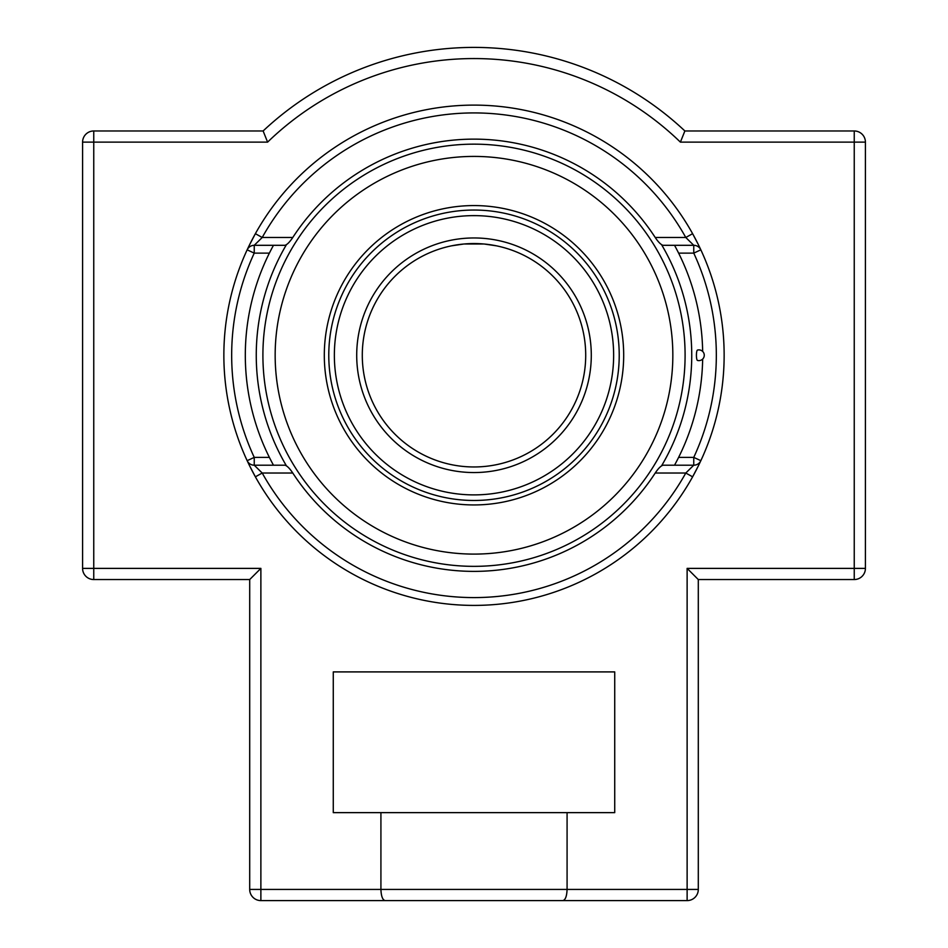 <?xml version="1.0" encoding="UTF-8"?>
<svg xmlns="http://www.w3.org/2000/svg" width="948" height="948" viewBox="0 0 948 948"><rect width="100%" height="100%" fill="white"/><g stroke="black" fill="none" stroke-linecap="round" stroke-linejoin="round"><path stroke-width="1.42" d="M249.597 244.726L255.379 233.682L262.217 237.486A242.321 242.321 0 0 1 685.783 237.486L655.222 237.486C658.303 242.096 660.91 244.691 663.019 245.307L693.758 245.307L693.758 253.128L700.845 249.834A7.821 7.821 0 0 0 693.758 245.307L685.783 237.486L692.621 233.682L698.392 244.703M269.374 457.386L254.242 457.386L247.155 460.681A7.821 7.821 0 0 0 254.242 465.207L254.242 457.386A242.321 242.321 0 0 1 254.242 253.128L247.155 249.834A7.821 7.821 0 0 1 254.242 245.307L284.981 245.307C287.09 244.691 289.697 242.096 292.778 237.486L262.217 237.486L254.242 245.307L284.981 245.307M249.608 465.8L255.379 476.82L262.217 473.028L292.778 473.028C289.697 468.419 287.09 465.812 284.981 465.207L254.242 465.207L262.217 473.028A242.321 242.321 0 0 0 685.783 473.028L693.758 465.207L663.019 465.207C660.91 465.812 658.303 468.419 655.222 473.028L685.783 473.028L692.621 476.82L698.403 465.788M700.845 460.681L693.758 457.386L693.758 465.207A7.821 7.821 0 0 0 700.845 460.681M254.242 465.207L284.981 465.207M655.222 237.486A216.132 216.132 0 0 0 292.778 237.486M292.778 473.028A216.132 216.132 0 0 0 655.222 473.028M474 605.405A250.142 250.142 0 0 1 223.858 355.251A250.142 250.142 0 0 1 474 105.11A250.142 250.142 0 0 1 724.142 355.251A250.142 250.142 0 0 1 474 605.405M698.297 579.548L854.243 579.548A11.175 11.175 0 0 0 865.417 568.385L687.122 568.385L698.297 579.548L698.297 889.425A11.175 11.175 0 0 1 687.122 900.6L385.232 900.6C382.648 900.102 381.203 896.37 380.918 889.425L260.878 889.425L260.878 568.385L93.757 568.385L93.757 142.129L267.597 142.129L263.129 130.966L93.757 130.966A11.175 11.175 0 0 0 82.583 142.129L82.583 568.385A11.175 11.175 0 0 0 93.757 579.548L249.703 579.548L249.703 889.425A11.175 11.175 0 0 0 260.878 900.6L385.232 900.6L260.878 900.6L260.878 889.425L249.703 889.425M865.417 568.385L865.417 142.129A11.175 11.175 0 0 0 854.243 130.966L684.871 130.966A307.851 307.851 0 0 0 263.129 130.966L267.597 142.129A296.688 296.688 0 0 1 680.403 142.129L684.871 130.966L680.403 142.129L854.243 142.129L854.243 579.548M562.768 900.6L687.122 900.6L687.122 889.425L567.082 889.425C566.797 896.37 565.352 900.102 562.768 900.6L390.434 900.6M260.878 568.385L249.703 579.548M567.082 812.637L567.082 889.425L380.918 889.425L380.918 812.637L614.731 812.637L614.731 671.907L333.269 671.907L333.269 812.637L380.918 812.637M474 500.473A145.222 145.222 0 0 0 619.222 355.251A145.222 145.222 0 0 0 474 210.041A145.222 145.222 0 0 0 328.778 355.251A145.222 145.222 0 0 0 474 500.473A145.222 145.222 0 0 0 619.222 355.251A145.222 145.222 0 0 0 474 210.041A145.222 145.222 0 0 0 328.778 355.251A145.222 145.222 0 0 0 608.213 410.709M335.651 298.099A149.689 149.689 0 0 0 416.847 493.6A149.689 149.689 0 0 0 612.349 412.416A149.689 149.689 0 0 0 531.153 216.914A149.689 149.689 0 0 0 335.651 298.099M290.23 279.328A198.843 198.843 0 0 0 398.077 539.033A198.843 198.843 0 0 0 657.77 431.186A198.843 198.843 0 0 0 549.923 171.481A198.843 198.843 0 0 0 290.23 279.328M474 243.553A111.71 111.71 0 0 0 362.29 355.251A111.71 111.71 0 0 0 474 466.961A111.71 111.71 0 0 0 585.71 355.251A111.71 111.71 0 0 1 474 466.961A111.71 111.71 0 0 1 362.29 355.251A111.71 111.71 0 0 1 474 243.553A111.71 111.71 0 0 1 585.71 355.251A111.71 111.71 0 0 1 474 466.961A111.71 111.71 0 0 1 362.29 355.251A111.71 111.71 0 0 1 474 243.553L484.096 244.003L463.904 244.003L474 243.553A111.71 111.71 0 0 1 585.71 355.251M661.597 465.788A217.744 217.744 0 0 0 661.597 244.714M286.403 244.714A217.744 217.744 0 0 0 286.403 465.788M697.444 350.096A5.368 5.368 0 0 1 704.269 355.251A5.368 5.368 0 0 1 697.444 360.418A5.167 1.09 -90 0 1 696.425 355.251A5.167 1.09 -90 0 1 697.444 350.096A5.167 1.09 -90 0 1 697.503 350.085M496.456 245.828L484.144 244.003L495.887 245.71M499.892 246.587L499.098 246.409M451.544 245.828L463.856 244.003M678.626 253.128L693.758 253.128A242.321 242.321 0 0 1 693.758 457.386L678.626 457.386M269.374 253.128L254.242 253.128L254.242 245.307M93.757 130.966L93.757 142.129L82.583 142.129M854.243 130.966L854.243 142.129L865.417 142.129M82.583 568.385L93.757 568.385L93.757 579.548M698.297 889.425L687.122 889.425L687.122 568.385M591.291 355.251A117.291 117.291 0 0 0 474 237.96A117.291 117.291 0 0 0 356.709 355.251A117.291 117.291 0 0 0 474 472.554A117.291 117.291 0 0 0 591.291 355.251M613.64 355.251A139.64 139.64 0 0 1 474 494.892A139.64 139.64 0 0 1 334.36 355.251A139.64 139.64 0 0 1 474 215.623A139.64 139.64 0 0 1 613.64 355.251M685.096 355.251A211.096 211.096 0 0 1 474 566.347A211.096 211.096 0 0 1 262.904 355.251A211.096 211.096 0 0 1 474 144.155A211.096 211.096 0 0 1 685.096 355.251M273.071 246.042A228.693 228.693 0 0 0 273.071 464.461M674.929 464.461A228.693 228.693 0 0 0 702.658 359.091M702.658 351.424A228.693 228.693 0 0 0 674.929 246.042"/></g></svg>
